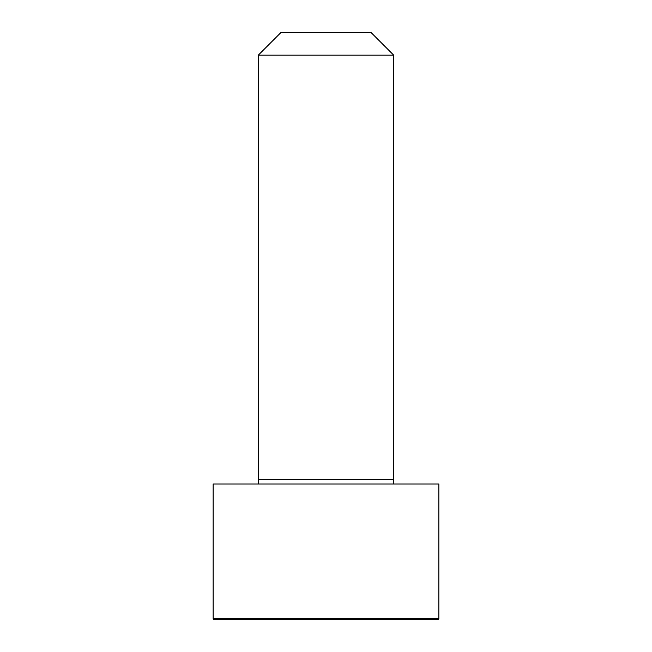 <?xml version="1.0" encoding="UTF-8"?>
<svg xmlns="http://www.w3.org/2000/svg" width="652" height="652" viewBox="0 0 652 652"><rect width="100%" height="100%" fill="white"/><g stroke="black" fill="none" stroke-linecap="round" stroke-linejoin="round"><path stroke-width="0.98" d="M438.845 618.772L438.845 483.988L213.155 483.988L213.155 618.772L213.783 619.4L438.217 619.4L438.845 618.772L213.155 618.772M326 55.167L258.29 55.167L258.29 479.473L393.71 479.473L393.71 55.167L326 55.167M393.71 55.167L371.135 32.6L280.865 32.6L258.29 55.167M393.686 483.988L393.71 479.473M258.314 483.988L258.29 479.473"/></g></svg>

